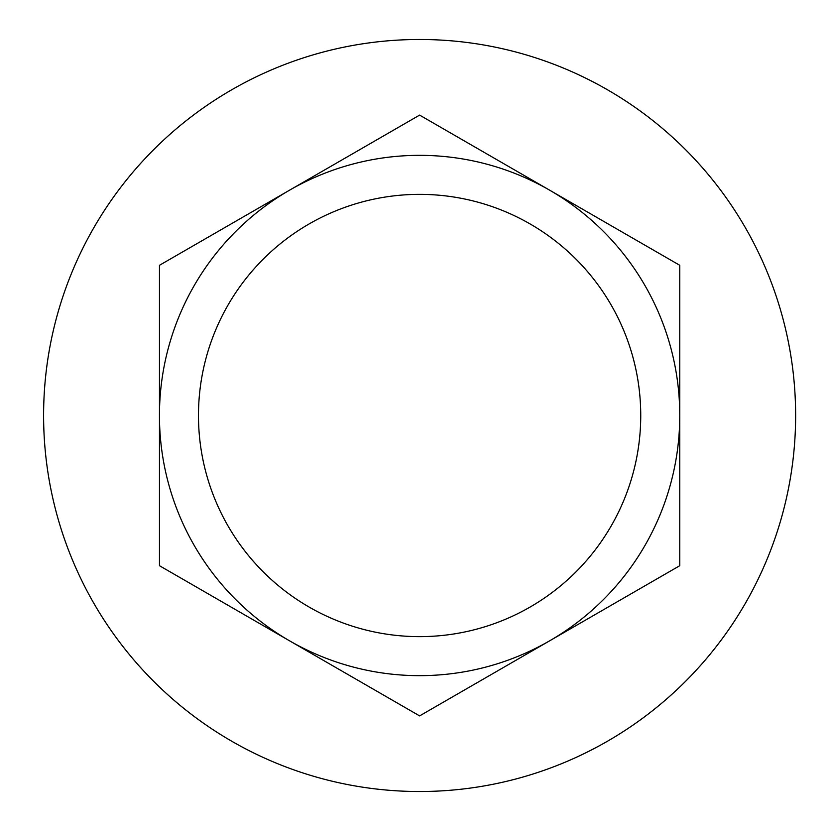 <?xml version="1.0" encoding="UTF-8"?>
<svg xmlns="http://www.w3.org/2000/svg" width="831" height="831" viewBox="0 0 831 831"><rect width="100%" height="100%" fill="white"/><g stroke="black" fill="none" stroke-linecap="round" stroke-linejoin="round"><path stroke-width="1.25" d="M43.596 415.5A376.007 376.007 0 0 0 607.617 741.138A376.007 376.007 0 0 0 607.617 89.862A376.007 376.007 0 0 0 43.596 415.5M198.474 415.5A221.129 221.129 0 0 0 530.178 607.004A221.129 221.129 0 0 0 530.178 223.996A221.129 221.129 0 0 0 198.474 415.5M289.531 640.805A260.155 260.155 0 0 0 679.758 415.5A260.155 260.155 0 0 0 289.531 190.195A260.155 260.155 0 0 0 289.531 640.805L419.613 715.896L679.758 565.703L679.758 265.297L419.613 115.104L159.459 265.297L159.459 565.703L289.531 640.805"/></g></svg>
